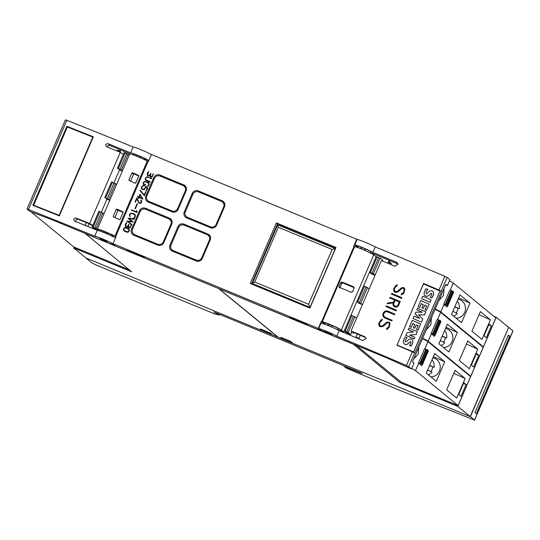 <?xml version="1.0" encoding="UTF-8"?>
<svg xmlns="http://www.w3.org/2000/svg" width="540" height="540" viewBox="0 0 540 540"><rect width="100%" height="100%" fill="white"/><g stroke="black" fill="none" stroke-linecap="round" stroke-linejoin="round"><path stroke-width="0.81" d="M332.343 334.456L324.5 331.088L332.343 334.456M336.791 336.082A512.217 33.959 23.3 0 1 406.424 365.506L408.733 366.64L410.987 368.719L386.357 357.723L328.232 333.734L321.077 330.264A10.672 0.709 23.3 0 1 320.099 329.738A10.672 0.709 23.3 0 1 318.641 328.691A10.672 0.709 23.3 0 1 325.904 331.081A10.672 0.709 23.3 0 1 336.791 336.082L339.147 330.608A10.672 0.709 -156.7 0 0 328.266 325.607A10.672 0.709 -156.7 0 0 321.003 323.217L318.641 328.691M414.005 363.029L411.473 368.894L414.005 363.029L412.493 361.787L445.851 284.33L447.35 285.566L449.888 279.707L447.147 277.452L444.832 276.318A512.217 33.959 -156.7 0 0 375.199 246.895L372.843 252.369A512.217 33.959 23.3 0 1 396.806 262.4L398.061 263.986L395.118 266.315A512.217 33.959 -156.7 0 0 381.794 260.726L381.233 260.948L351.243 330.581L351.466 331.135A512.217 33.959 23.3 0 1 364.797 336.724L366.053 338.31L363.11 340.639A512.217 33.959 -156.7 0 0 339.147 330.608M423.569 283.439A512.217 33.959 23.3 0 1 438.939 290.007L441.497 291.35L414.882 353.153L412.324 351.81A512.217 33.959 -156.7 0 0 396.954 345.249L423.515 283.932M382.469 319.343L380.835 319.984L382.482 319.316L381.942 320.564L380.383 321.57L379.586 323.426L379.694 325.607A512.217 33.959 23.3 0 1 381.044 326.174L382.793 325.843L386.532 322.373L388.449 322.009A512.217 33.959 23.3 0 1 389.468 322.441L390.035 323.872L389.063 327.47L387.95 328.732L386.309 329.387L386.843 328.144L388.409 327.139L389.205 325.283L389.097 323.096A512.217 33.959 -156.7 0 0 388.213 322.724L387.126 322.799L383.413 326.261L380.822 326.882A512.217 33.959 -156.7 0 0 379.323 326.255L378.756 324.844L378.891 323.17L380.835 319.984L378.905 323.183L378.763 324.857L379.33 326.255M396.495 310.216L386.33 305.91A512.217 33.959 23.3 0 1 396.495 310.21L396.205 310.885A512.217 33.959 -156.7 0 0 386.033 306.585L386.33 305.91L386.053 306.592M391.716 293.396A512.217 33.959 23.3 0 1 401.888 297.695L401.598 298.37A512.217 33.959 -156.7 0 0 391.426 294.071L391.716 293.396L391.439 294.077M395.692 285.485L397.339 284.823L396.799 286.065L395.24 287.071L394.443 288.927L394.551 291.107A512.217 33.959 23.3 0 1 395.901 291.681L397.649 291.344L401.389 287.874L403.306 287.516A512.217 33.959 23.3 0 1 404.325 287.948L404.892 289.373L403.92 292.97L402.806 294.233L401.166 294.887L401.699 293.645L403.265 292.64L404.062 290.783L403.954 288.603A512.217 33.959 -156.7 0 0 403.07 288.232L401.983 288.299L398.27 291.762L395.678 292.383A512.217 33.959 -156.7 0 0 394.18 291.755L393.613 290.344L393.748 288.677L395.692 285.485L393.761 288.691L393.62 290.358L394.187 291.755M390.042 297.284A512.217 33.959 23.3 0 1 400.214 301.583L398.534 305.492L397.413 306.74L395.496 307.105A512.217 33.959 -156.7 0 0 394.025 306.484L392.965 304.857L393.235 302.893L387.268 303.73L387.585 302.994L393.552 302.157L394.49 299.97A512.217 33.959 -156.7 0 0 389.752 297.965L390.042 297.284L389.765 297.972M385.918 310.905L387.585 311.04A512.217 33.959 23.3 0 1 394.821 314.098L394.531 314.779A512.217 33.959 -156.7 0 0 387.315 311.728L385.108 311.857L383.65 313.976L383.515 315.562L384.946 317.237A512.217 33.959 23.3 0 1 392.155 320.288L391.865 320.969A512.217 33.959 -156.7 0 0 384.629 317.905L383.38 316.798L382.82 315.394L382.961 313.726L384.5 311.486L385.918 310.905L384.514 311.499L383.393 312.761L382.833 315.414L383.387 316.805M358.02 247.01L357.129 246.55A10.672 0.709 23.3 0 1 356.15 246.024A10.672 0.709 23.3 0 1 354.692 244.978A10.672 0.709 23.3 0 1 361.955 247.367A10.672 0.709 23.3 0 1 372.843 252.369M375.199 246.895A10.672 0.709 -156.7 0 0 364.318 241.893A10.672 0.709 -156.7 0 0 357.055 239.504L354.692 244.978M398.088 264.438L396.995 263.52L370.602 252.632M370.44 253.004L370.933 251.849A7.04 0.466 -156.7 0 0 365.445 248.981L361.105 247.185A7.04 0.466 -156.7 0 0 358.337 246.274L357.77 247.583M383.771 316.204L384.952 317.257L392.155 320.294M394.821 314.111L387.599 311.06L385.925 310.925M393.235 302.893L392.965 304.857M394.504 299.984L393.559 302.177L387.585 302.994L387.288 303.723M400.208 301.59L390.049 297.304M392.978 304.871L393.248 305.593M397.872 305.188L399.242 301.975A512.217 33.959 -156.7 0 0 395.172 300.254L393.795 303.446L393.674 304.999L394.362 305.822A512.217 33.959 23.3 0 1 395.739 306.403L396.826 306.342L397.872 305.188L399.242 301.975M393.674 304.999L395.752 306.423L396.819 306.329L397.865 305.168M403.954 288.603L404.069 290.797L403.272 292.653L401.713 293.659L401.186 294.881M397.325 284.843L395.705 285.505M404.332 287.962L403.306 287.516L401.389 287.874L397.022 291.62L394.551 291.107M401.882 297.702L391.73 293.409M389.097 323.096L389.212 325.296L388.415 327.152L386.843 328.144L386.33 329.373M389.475 322.454L388.456 322.029L386.532 322.373L382.165 326.113L379.694 325.607M397.163 345.121L413.6 351.945L439.918 291.134L413.633 352.161L397.089 345.303M441.497 291.35L423.617 283.709M439.877 290.925L423.407 283.885L397.13 344.912M405.83 335.34L414.2 339.012L414.875 337.304L414.187 338.911L405.83 335.34L406.958 332.721L413.546 331.992L408.247 329.731L408.976 328.037L417.346 331.702L416.185 334.409L409.833 335.151M413.37 332.012L408.247 329.731M424.582 314.908L418.554 314.773L422.712 319.1L421.443 322.184L413.08 318.519L414.119 316.096L419.641 318.458L415.125 313.754L415.807 312.174L422.314 312.201L416.812 309.852L417.508 308.225L425.858 311.796L424.582 314.908L418.649 314.867M419.506 318.398L415.125 313.754M422.091 312.201L416.812 309.852M431.048 299.747L430.015 302.279L421.652 298.613L422.699 296.176L431.048 299.747L430.002 302.177L421.652 298.613M431.784 294.023A1.073 1.067 -9.7 0 0 431.703 293.787A0.54 0.533 -9.7 0 0 431.21 293.531A2.423 2.417 -9.7 0 0 430.326 294.091L428.99 295.198A3.834 3.821 170.3 0 1 426.931 296.224A2.653 2.639 170.3 0 1 424.744 295.306A3.254 3.247 170.3 0 1 424.136 292.795A11.597 11.563 170.3 0 1 426.148 288.671L427.882 289.501A9.423 9.396 -9.7 0 0 426.256 291.809A2.68 2.673 -9.7 0 0 425.959 293.011A0.675 0.668 -9.7 0 0 425.959 293.072M426.256 291.809L426.236 291.708A2.68 2.673 -9.7 0 0 425.939 292.91A0.675 0.668 -9.7 0 0 427.127 293.416A42.005 41.877 -9.7 0 0 428.875 291.816A3.692 3.679 170.3 0 1 430.913 290.77A2.491 2.484 170.3 0 1 433.013 291.641A3.01 3.004 170.3 0 1 433.566 292.93L433.586 293.024A3.01 3.004 170.3 0 1 433.566 294.118A8.843 8.816 170.3 0 1 431.818 297.938L430.198 297.155A7.101 7.074 -9.7 0 0 431.744 294.482A1.073 1.067 -9.7 0 0 431.69 293.686A0.54 0.533 -9.7 0 0 431.197 293.436A2.423 2.417 -9.7 0 0 430.312 293.99M430.326 294.091L429.003 295.299A3.834 3.821 170.3 0 1 426.944 296.318A2.653 2.639 170.3 0 1 424.757 295.407A3.254 3.247 170.3 0 1 424.15 293.996L424.13 293.895M429.158 304.142L426.519 310.399L425.027 309.764L426.613 305.937L424.71 305.127L423.313 308.381L421.882 307.773L423.286 304.519L421.315 303.676L419.715 307.402L418.156 306.734L420.802 300.578L429.158 304.142L426.506 310.304L425.007 309.663M426.58 306.018L424.73 305.228L423.326 308.482L421.882 307.773M423.252 304.594L421.335 303.777L419.729 307.503L418.156 306.734M420.626 323.953L417.987 330.21L416.475 329.474L418.082 325.748L416.185 324.938L414.781 328.192L413.35 327.578L414.754 324.324L412.789 323.487L411.183 327.206L409.624 326.545L412.27 320.382L420.626 323.953L417.974 330.109L416.475 329.474M418.048 325.822L416.198 325.033L414.794 328.286L413.35 327.578M414.72 324.405L412.803 323.582L411.197 327.308L409.624 326.545M411.001 342.272A1.073 1.067 -9.7 0 0 410.927 342.043A0.54 0.533 -9.7 0 0 410.434 341.786A2.423 2.417 -9.7 0 0 409.543 342.347L408.206 343.454A3.834 3.821 170.3 0 1 406.148 344.473A2.653 2.639 170.3 0 1 403.961 343.562A3.254 3.247 170.3 0 1 403.353 341.05A11.597 11.563 170.3 0 1 405.365 336.926L407.099 337.757A9.423 9.396 -9.7 0 0 405.473 340.065A2.68 2.673 -9.7 0 0 405.175 341.267A0.675 0.668 -9.7 0 0 405.175 341.327M405.473 340.065L405.452 339.964A2.68 2.673 -9.7 0 0 405.155 341.165A0.675 0.668 -9.7 0 0 406.343 341.672A42.005 41.877 -9.7 0 0 408.092 340.072A3.692 3.679 170.3 0 1 410.13 339.026A2.491 2.484 170.3 0 1 412.236 339.896A3.01 3.004 170.3 0 1 412.783 341.179L412.803 341.28A3.01 3.004 170.3 0 1 412.789 342.374A8.843 8.816 170.3 0 1 411.035 346.194L409.414 345.404A7.101 7.074 -9.7 0 0 410.96 342.738A1.073 1.067 -9.7 0 0 410.906 341.942A0.54 0.533 -9.7 0 0 410.413 341.692A2.423 2.417 -9.7 0 0 409.529 342.245M409.543 342.347L408.22 343.555A3.834 3.821 170.3 0 1 406.161 344.574A2.653 2.639 170.3 0 1 403.981 343.663A3.254 3.247 170.3 0 1 403.367 342.252L403.346 342.151M416.185 334.409L409.644 335.07L414.875 337.304M417.332 331.607L416.164 334.307M421.443 322.184L413.08 318.519M422.712 319.1L421.43 322.09M425.858 311.796L424.562 314.807M433.566 292.93A3.01 3.004 170.3 0 1 433.553 294.017A8.843 8.816 170.3 0 1 431.798 297.837L430.198 297.155M427.869 289.4A9.423 9.396 -9.7 0 0 426.236 291.708M412.783 341.179A3.01 3.004 170.3 0 1 412.769 342.272A8.843 8.816 170.3 0 1 411.021 346.093L409.414 345.404M407.086 337.655A9.423 9.396 -9.7 0 0 405.452 339.964M398 264.398L397.906 263.844A2.133 2.126 170.3 0 1 398.088 264.269M353.828 332.552L353.579 333.14L353.45 332.39L364.885 337.277A2.133 2.126 170.3 0 1 366.08 338.594M449.881 279.7L447.356 285.572L445.628 284.843M353.579 333.14L351.675 332.357L351.216 330.818M324.756 324.236L325.316 322.947A7.04 0.466 23.3 0 1 328.084 323.858L329.204 324.479L328.651 325.762M327.47 325.283L328.084 323.858M331.803 327.098L332.424 325.647A7.04 0.466 23.3 0 1 337.919 328.516L337.412 329.697M331.533 326.984L332.424 325.647M329.204 324.479L332.1 325.674M362.225 247.813L361.672 249.095M364.561 250.304L365.121 249.007M111.699 244.269L114.176 244.91A11.522 0.763 -156.7 0 0 114.73 244.904A11.522 0.763 -156.7 0 0 113.015 243.689L116.046 236.648L115.702 236.507L148.048 161.406L148.392 161.548L151.43 154.501L356.717 239.227L353.687 246.267L354.632 246.625L322.286 321.732A10.672 0.709 23.3 0 1 332.073 325.35A10.672 0.709 23.3 0 1 341.368 329.954L343.757 331.911L337.554 329.353M376.103 256.804L373.714 254.846A10.672 0.709 -156.7 0 0 364.419 250.25A10.672 0.709 -156.7 0 0 354.632 246.625M157.754 245.106L133.906 235.271A4.698 4.563 129.4 0 1 131.531 229.216L139.448 210.836A4.698 4.563 129.4 0 1 145.53 208.278L169.378 218.12A4.698 4.563 129.4 0 1 171.754 224.168L163.836 242.548A4.698 4.563 129.4 0 1 157.754 245.106M196.209 260.975L172.361 251.141A4.698 4.563 129.4 0 1 169.985 245.093L177.903 226.706A4.698 4.563 129.4 0 1 183.992 224.147L207.833 233.989A4.698 4.563 129.4 0 1 210.209 240.037L202.291 258.424A4.698 4.563 129.4 0 1 196.209 260.975M172.071 211.856L148.23 202.021A4.698 4.563 129.4 0 1 145.854 195.973L153.772 177.586A4.698 4.563 129.4 0 1 159.853 175.028L183.695 184.869A4.698 4.563 129.4 0 1 186.071 190.917L178.153 209.304A4.698 4.563 129.4 0 1 172.071 211.856M210.526 227.732L186.685 217.89A4.698 4.563 129.4 0 1 184.309 211.842L192.226 193.455A4.698 4.563 129.4 0 1 198.308 190.897L222.149 200.738A4.698 4.563 129.4 0 1 224.525 206.786L216.607 225.173A4.698 4.563 129.4 0 1 210.526 227.732M276.379 222.885L335.988 247.489L309.872 308.117L250.27 283.52L276.379 222.885L277.459 223.769L251.505 284.033M126.792 222.797L125.631 225.362L126.455 226.645L127.379 226.442L128.669 224.384L129.053 224.546L128.554 226.942L129.607 227.664L130.599 226.658L131.119 224.802L131.537 224.843L130.201 227.826L129.364 228.116L128.425 227.671L128.196 226.017L127.028 227.07L125.422 226.3L125.462 224.201L126.488 222.514L126.792 222.797M131.153 213.212L134.062 213.779L135.182 214.873L135.513 216.324L134.528 217.876L132.989 218.261L134.676 217.242L135.095 215.582L133.886 214.157L131.699 213.563L130.7 213.766L129.775 215.217L130.208 217.114L129.384 215.096L129.863 213.988L131.153 213.212L129.904 214.022L129.425 215.123L130.208 217.1M137.106 203.654L137.477 203.81L135.344 208.757L134.973 208.602L137.106 203.654L135.014 208.622M139.961 194.225L142.918 199.132L138.989 197.512L138.524 198.585L138.145 198.43L138.611 197.357L137.261 196.803L137.43 196.418L138.773 196.972L139.961 194.225M142.742 185.571L143.505 185.51L143.33 185.915L142.088 186.638L141.696 187.981L142.472 189.243L144.423 189.135L145.388 186.644L147.737 187.94L146.529 190.742L146.151 190.586L147.197 188.163L145.618 187.225L144.558 189.581L142.283 189.621L141.278 188.224L141.365 187.285L142.742 185.571L141.399 187.312L141.318 188.257L142.29 189.621M146.894 176.688L151.841 178.409L151.679 178.794L147.67 177.14L146.441 177.228L145.841 177.91L145.672 179.672L150.336 181.906L150.174 182.291L145.456 180.016L145.233 178.294L146.894 176.688L145.274 178.328L145.186 179.267L146.158 180.63M148.75 171.808L147.596 174.373L148.419 175.649L149.344 175.446L150.626 173.394L151.011 173.549L150.512 175.952L151.571 176.668L152.557 175.662L153.077 173.812L153.495 173.846L152.165 176.837L151.322 177.127L150.383 176.675L150.161 175.021L148.986 176.074L147.38 175.311L147.427 173.205L148.446 171.524L148.75 171.808M144.842 181.427L147.758 181.987L148.892 183.033L149.209 184.525L148.223 186.084L146.684 186.469L148.372 185.443L148.642 183.425L146.273 181.825L144.754 181.832L143.91 182.399L143.492 184.072L144.733 185.2L145.199 184.12L145.577 184.275L144.95 185.733L143.822 185.274L143.073 183.316L143.552 182.21L144.842 181.427L143.586 182.237L143.107 183.35L143.843 185.281M140.123 190.168L144.295 194.906L145.726 191.579L146.104 191.734L144.396 195.696L139.948 190.573L140.123 190.168M136.748 197.998L139.361 202.952L140.933 202.709L141.386 201.67L140.819 200.084L141.595 200.725L141.77 201.791L140.785 203.344L139.158 203.33L136.775 198.963L135.425 202.102L135.047 201.947L136.748 197.998M131.632 209.871L136.553 211.903L136.276 210.526L136.674 210.688L137.153 212.51L131.47 210.256L131.632 209.871L131.51 210.276M128.041 218.221L134.406 218.903L134.231 219.301L129.094 218.707L133.076 221.987L127.933 221.393L131.956 224.579L131.787 224.978L126.846 220.995L132.023 221.495L128.041 218.342M124.267 227.725L125.327 227.502L127.582 228.116L129.377 229.831L129.29 230.776L128.419 232.058L127.359 232.281L125.105 231.66L123.309 229.946L124.267 227.725L123.437 229.034L123.917 230.87M113.015 243.689L318.31 328.415A11.522 0.763 -156.7 0 0 318.141 328.469A11.522 0.763 -156.7 0 0 320.774 330.17L326.005 332.876L111.638 244.411M354.031 246.409L321.685 321.516L321.341 321.374L318.31 328.415M171.491 219.929L147.845 210.175A4.698 4.563 -50.6 0 0 147.569 210.074M133.562 233.996A4.698 4.563 -50.6 0 0 134.109 235.352M169.756 219.416A4.266 4.151 129.4 0 1 170.89 224.303L163.31 241.907A4.266 4.151 129.4 0 1 157.781 244.229L134.71 234.711A4.266 4.151 129.4 0 1 132.55 229.21L140.13 211.606A4.266 4.151 129.4 0 1 145.658 209.284L168.73 218.801A4.266 4.151 129.4 0 1 169.756 219.416L171.99 221.251A4.266 4.151 129.4 0 1 172.031 221.285M136.58 236.372A4.266 4.151 129.4 0 1 135.918 235.926L133.684 234.097M209.945 235.804L186.3 226.044A4.698 4.563 -50.6 0 0 186.023 225.943M172.024 249.865A4.698 4.563 -50.6 0 0 172.564 251.222M208.21 235.285A4.266 4.151 129.4 0 1 209.345 240.172L201.764 257.776A4.266 4.151 129.4 0 1 196.236 260.098L173.165 250.58A4.266 4.151 129.4 0 1 171.005 245.079L178.585 227.475A4.266 4.151 129.4 0 1 184.113 225.153L207.185 234.677A4.266 4.151 129.4 0 1 208.21 235.285L210.445 237.121A4.266 4.151 129.4 0 1 210.485 237.154M175.041 252.241A4.266 4.151 129.4 0 1 174.373 251.802L172.139 249.966M185.807 186.678L162.162 176.924A4.698 4.563 -50.6 0 0 161.892 176.823M147.886 200.745A4.698 4.563 -50.6 0 0 148.426 202.102M184.072 186.165A4.266 4.151 129.4 0 1 185.213 191.052L177.633 208.656A4.266 4.151 129.4 0 1 172.098 210.978L149.026 201.46A4.266 4.151 129.4 0 1 146.867 195.959L154.447 178.355A4.266 4.151 129.4 0 1 159.975 176.033L183.053 185.551A4.266 4.151 129.4 0 1 184.072 186.165L186.307 188.001A4.266 4.151 129.4 0 1 186.347 188.035M150.903 203.121A4.266 4.151 129.4 0 1 150.242 202.682L148.007 200.846M224.262 202.554L200.617 192.794A4.698 4.563 -50.6 0 0 200.347 192.692M186.341 216.614A4.698 4.563 -50.6 0 0 186.881 217.971M222.527 202.034A4.266 4.151 129.4 0 1 223.668 206.921L216.088 224.525A4.266 4.151 129.4 0 1 210.56 226.847L187.481 217.33A4.266 4.151 129.4 0 1 185.321 211.829L192.901 194.225A4.266 4.151 129.4 0 1 198.43 191.903L221.508 201.427A4.266 4.151 129.4 0 1 222.527 202.034L224.762 203.87A4.266 4.151 129.4 0 1 224.802 203.904M189.358 218.99A4.266 4.151 129.4 0 1 188.696 218.552L186.462 216.716M277.459 223.769L335.826 247.86M310.135 307.517L252.342 283.507L310.169 307.429M308.563 304.25L310.028 307.314L335.3 248.636L277.614 224.829L252.342 283.507L254.725 282.029L278.309 227.266L332.147 249.48L308.563 304.25L254.725 282.029M332.147 249.48L335.441 248.751M277.614 224.829L278.309 227.266M128.945 227.563L130.275 227.239L130.997 225.504M131.038 225.538L131.119 224.802M131.159 224.836L131.531 224.87M128.291 227.448L128.135 227.023M128.169 227.056L128.122 226.496M128.162 226.53L128.196 226.017M125.678 226.645L125.422 226.3M125.456 226.334L125.26 225.896M125.3 225.929L125.213 225.362M125.246 225.396L125.327 224.613M125.368 224.647L125.462 224.201M125.503 224.235L125.753 223.594M125.793 223.621L126.144 222.973M126.178 223L126.522 222.548M127.42 226.476L128.014 225.673M128.054 225.707L128.264 225.227M128.304 225.261L128.513 224.735M128.554 224.762L128.669 224.384M128.702 224.417L129.047 224.559M133.886 214.157L135.095 215.582M134.096 213.813L131.193 213.246M135.135 215.609L134.717 217.269L133.043 218.255M137.477 203.823L137.14 203.681M138.611 197.357L138.193 198.45M139.988 194.272L138.814 197.006L137.471 196.452L137.309 196.823M139.151 197.127L142.094 198.362L140.036 195.075L139.151 197.127L142.061 198.329L140.036 195.075M147.731 187.954L145.388 186.644M147.197 188.163L146.198 190.607M143.485 185.551L142.783 185.605M145.422 186.671L144.457 189.162L142.472 189.243M150.329 181.919L146.327 180.252M151.835 178.423L146.927 176.722M150.91 176.566L152.233 176.249L152.962 174.515M153.002 174.542L153.077 173.812M153.117 173.84L153.495 173.873M150.255 176.459L150.093 176.033M150.133 176.06L150.08 175.507M150.12 175.534L150.161 175.021M147.643 175.649L147.38 175.311M147.42 175.338L147.224 174.906M147.265 174.933L147.17 174.373M147.211 174.4L147.292 173.624M147.332 173.65L147.427 173.205M147.467 173.239L147.717 172.597M147.758 172.631L148.102 171.977M148.142 172.01L148.487 171.558M149.378 175.48L149.978 174.683M150.019 174.71L150.228 174.231M150.269 174.265L150.478 173.738M150.518 173.772L150.626 173.394M150.667 173.421L151.004 173.563M146.738 186.462L148.406 185.476L148.858 184.437L148.675 183.458L147.575 182.365M145.571 184.288L145.233 184.154L144.774 185.227L144.025 184.903M147.791 182.014L144.882 181.46M140.157 190.208L139.982 190.607L144.41 195.669M146.097 191.747L145.766 191.612L144.295 194.906M136.775 198.963L139.172 203.337M136.775 198.052L135.095 201.967M140.96 200.597L141.419 201.697L140.974 202.736L140.501 203.148L139.361 202.952M141.183 200.246L140.697 200.488M136.674 210.701L136.316 210.553L136.593 211.937L131.672 209.905M132.023 221.495L126.88 221.029M134.393 218.929L128.075 218.255M133.117 221.893L129.094 218.707M131.956 224.579L127.933 221.393M128.804 228.947L126.812 227.813L124.308 227.752M124.099 230.479L126.103 231.64L128.216 231.768L129.013 229.919L127.406 228.494L125.206 227.907L124.517 228.049L123.788 229.142L124.099 230.479L127.487 231.876L128.682 231.167L128.972 229.885L128.594 229.304M147.278 161.048A10.672 0.709 -156.7 0 0 136.485 156.161A10.672 0.709 -156.7 0 0 129.722 153.974L97.376 229.082A10.672 0.709 23.3 0 1 104.139 231.269A10.672 0.709 23.3 0 1 114.932 236.156L147.278 161.048L148.048 161.406M130.673 154.076L108.81 145.051M148.561 161.163L145.935 160.36M123.431 154.298L120.272 152.327A512.217 33.959 -156.7 0 0 106.636 146.792C105.145 144.97 105.597 143.924 107.987 143.667A512.217 33.959 23.3 0 1 130.619 152.867A10.672 0.709 23.3 0 1 138.591 155.648A10.672 0.709 23.3 0 1 148.871 160.434M144.153 159.503L144.578 158.517A7.04 0.466 -156.7 0 0 140.69 156.688L136.35 154.892A7.04 0.466 -156.7 0 0 133.252 153.988L132.901 154.791M145.854 160.326L146.185 159.556A7.04 0.466 -156.7 0 0 146.185 159.556A7.04 0.466 -156.7 0 0 146.185 159.53L144.457 158.794M151.403 154.568A10.672 0.709 -156.7 0 0 141.122 149.776A10.672 0.709 -156.7 0 0 133.15 147.002A512.217 33.959 -156.7 0 0 66.859 120.326L65.408 119.873L27 209.061L28.451 209.513A512.217 33.959 23.3 0 1 94.736 236.189L97.267 230.324A512.217 33.959 -156.7 0 0 74.628 221.117L74.392 220.995M130.619 152.867L133.15 147.002M107.987 143.667L110.086 144.977A1.708 1.566 -58 0 0 107.939 147.319M113.987 182.797L119.597 169.776L117.457 168.176L122.499 170.734M129.242 155.088L124.193 152.53L117.477 168.169M122.371 171.045L119.549 169.877M109.863 200.077L104.821 197.519L106.961 199.112L101.351 212.139M92.772 225.491L89.613 223.519L120.272 152.327M116.606 184.43L111.557 181.872L104.841 197.512L111.557 181.872M109.735 200.381L106.913 199.22M103.97 213.766L98.921 211.208L92.205 226.847M93.65 228.299L92.185 226.854L93.13 227.171L96.113 228.494L98.118 230.141L93.65 228.299M74.628 221.117C73.136 219.287 73.588 218.248 75.978 217.991A512.217 33.959 23.3 0 1 89.613 223.519M92.603 225.882L88.999 223.634L78.077 219.301A1.708 1.566 -58 0 0 75.931 221.643M115.513 237.89A10.672 0.709 -156.7 0 0 105.239 233.098A10.672 0.709 -156.7 0 0 97.267 230.324M94.736 236.189A10.672 0.709 23.3 0 1 105.327 240.084A10.672 0.709 23.3 0 1 114.224 244.681A10.672 0.709 23.3 0 1 114.109 244.728A10.672 0.709 23.3 0 1 113.711 244.688L109.1 243.297L50.976 219.314L30.409 211.653L27 209.061M32.886 205.322L66.913 126.299A512.217 33.959 23.3 0 1 93.359 136.85L59.326 215.872A512.217 33.959 -156.7 0 0 32.886 205.322M66.913 126.299L68.58 127.481M33.669 205.227L67.365 126.995L92.846 137.113L59.157 215.345L33.669 205.227L59.373 215.764M93.238 137.14L68.627 127.373M107.48 241.542L104.524 240.692L99.92 238.403L107.48 241.542M140.69 156.688L140.238 157.734M139.975 157.626L140.366 156.715M136.35 154.892L135.905 155.932M137.477 155.52L137.093 156.411M107.129 233.901L107.845 232.963A7.04 0.466 23.3 0 1 111.726 234.799L111.308 235.771M111.605 235.069L113.333 235.811L113.002 236.581M113.333 235.811A7.04 0.466 23.3 0 1 113.333 235.838A7.04 0.466 23.3 0 1 113.319 235.852L113.015 236.581M100.042 231.086L100.4 230.263A7.04 0.466 23.3 0 1 103.505 231.174L107.514 232.997M104.625 231.802L104.24 232.693M107.845 232.963L107.392 234.009M146.185 159.53L145.847 160.319M103.505 231.174L103.052 232.214M115.702 236.507L114.932 236.156M99.448 230.884L97.558 229.338A10.672 0.709 23.3 0 1 97.376 229.082M114.163 237.161L114.649 237.411M115.655 237.56L114.669 237.371M135.081 183.229A10.672 0.709 -156.7 0 0 129.134 180.549M129.296 180.583L128.999 179.854L129.296 180.583M130.086 180.954L128.905 179.989L131.936 172.949L133.542 174.265L130.572 181.163M131.902 173.111L132.644 172.82M138.773 175.959L134.096 174.029L132.503 172.726A10.672 0.709 23.3 0 1 138.449 175.406L138.679 175.595M138.254 175.351L138.713 176.094L138.254 175.351M138.753 176.026L135.722 183.067M135.743 182.993L134.912 183.114M119.414 219.611A10.672 0.709 -156.7 0 0 113.468 216.925M113.63 216.959L113.333 216.23L113.63 216.959M114.419 217.337L113.238 216.365L116.269 209.324L117.875 210.641L114.905 217.546M116.235 209.486L116.978 209.196M123.107 212.341L118.429 210.411L116.836 209.101A10.672 0.709 23.3 0 1 122.783 211.788L123.012 211.977M122.6 211.734L123.046 212.476L122.6 211.734M123.086 212.409L120.049 219.449M120.076 219.368L119.246 219.49M134.096 174.029A0.425 0.412 -50.6 0 0 133.542 174.265M118.429 210.411A0.425 0.412 -50.6 0 0 117.875 210.641M360.49 248.616L361.105 247.185M364.824 250.418L365.445 248.981M354.166 287.658L342.839 282.98L341.638 281.995A10.672 0.709 23.3 0 1 353.558 286.916L353.795 287.064M353.187 286.814L354.038 288.279M354.125 288.124L352.438 292.039M352.499 291.715L350.892 292.181M351.196 292.39A10.672 0.709 -156.7 0 0 339.275 287.469L339.107 287.381M339.559 287.496L339.147 286.207M340.051 287.361L338.978 286.484L340.666 282.569L341.732 283.446L340.051 287.361A0.851 0.83 -50.6 0 0 339.977 287.712M340.585 282.872L341.861 282.143M342.839 282.98A0.851 0.83 -50.6 0 0 341.732 283.446M375.044 275.319L371.507 273.861L369.482 272.187L363.602 285.91M362.408 304.661L358.87 303.197L356.846 301.523L350.953 315.212M351.594 332.309L350.703 334.382L346.235 332.539L344.21 330.865L343.757 331.911M321.685 321.516L322.286 321.732M324.979 323.737L323.804 323.129A11.522 0.763 23.3 0 1 321.246 321.59M127.136 249.959L143.289 256.628L144.295 257.445L128.142 250.783L127.136 249.959M290.189 317.25L306.342 323.919L307.341 324.736L291.195 318.074L290.189 317.25M128.142 250.783L128.291 250.432M291.195 318.074L291.344 317.723M120.886 150.032L119.954 152.199L117.491 150.174L120.319 151.355M89.147 223.729L87.946 226.523M85.003 233.354L131.713 271.829L73.649 247.86L73.994 247.057M218.808 288.637L84.956 233.462M117.113 151.045L117.491 150.174M119.414 150.964L119.975 149.661M61.216 129.614L55.127 143.701M48.58 158.956L42.511 173.036M129.377 269.912L73.872 247.003L31.266 212.044A12.805 0.851 23.3 0 1 31.124 211.923M87.973 226.463L85.145 225.281L86.312 222.568M29.869 202.399L35.924 188.298M73.649 247.86L86.049 258.039L277.945 337.23L218.781 288.691M270.324 333.018L272.329 334.665L262.332 330.541L260.327 328.894L270.324 333.018M262.629 329.846L262.332 330.541M352.991 344.081L219.166 288.853L278.329 337.392L470.225 416.583L508.633 327.395L496.233 317.223L457.819 406.411L399.755 382.442L353.038 343.973M470.225 416.583L457.819 406.411M493.675 316.163L496.233 317.223M400.221 381.362L399.755 382.442M449.401 280.834A12.805 0.851 -156.7 0 1 453.256 283L495.855 317.959L483.388 346.903L482.092 346.37M390.994 264.08L388.49 262.035L389.232 260.321M388.49 262.035L391.372 263.203L390.812 264.506M390.177 260.712L389.448 262.406M443.988 304.513A12.805 0.851 -156.7 0 0 443.705 304.304L449.766 290.223L451.183 290.5L445.115 304.58L447.019 305.451A85.367 5.663 23.3 0 1 447.471 306.504A85.367 5.663 23.3 0 1 446.843 306.855L443.988 304.513L440.788 311.951L483.388 346.903M444.062 288.482L443.482 295.461L438.892 300.497M435.247 308.961A12.805 0.851 23.3 0 1 440.788 311.951M443.705 304.304L445.115 304.58M447.471 306.504L453.533 292.424A85.367 5.663 -156.7 0 0 453.087 291.371L451.183 290.5M490.394 319.829L481.97 339.39L471.96 331.175L480.384 311.614L490.394 319.829L479.068 314.672M469.982 303.082L461.558 322.637L451.548 314.422L459.972 294.867L469.982 303.082L458.649 297.925M484.015 335.772L489.071 324.034L491.38 325.931L486.324 337.669L484.015 335.772M458.129 299.133A9.605 9.16 -78.9 0 1 458.177 299.14A9.605 9.16 -78.9 0 1 460.12 299.761A9.605 9.16 -78.9 0 1 465.277 310.547A9.605 9.16 -78.9 0 1 456.091 318.154M457.292 301.084A9.605 9.16 -78.9 0 1 459.324 308.725L454.741 306.997M454.869 306.7L459.324 308.725M457.947 308.455A9.605 9.16 -78.9 0 1 456.151 312.822M453.708 316.197A9.605 9.16 -78.9 0 0 457.326 313.362L452.878 311.33M491.38 325.931L488.727 324.837M355.934 337.622L356.15 337.136L357.102 337.514L356.886 338.02M355.799 337.568L357.318 334.037M387.808 263.243L389.09 260.26M435.078 309.353A12.805 0.851 -156.7 0 1 440.62 312.343L483.219 347.294L470.752 376.238L469.456 375.705M431.352 333.855A12.805 0.851 -156.7 0 0 431.069 333.646L437.13 319.559L438.548 319.835L432.479 333.923L434.383 334.793A85.367 5.663 23.3 0 1 434.835 335.84A85.367 5.663 23.3 0 1 434.207 336.197L431.352 333.855L428.152 341.287L470.752 376.238M431.426 317.817L430.846 324.803L426.256 329.832M422.611 338.297A12.805 0.851 23.3 0 1 428.152 341.287M431.069 333.646L432.479 333.923M434.835 335.84L440.903 321.759A85.367 5.663 -156.7 0 0 440.451 320.706L438.548 319.835M477.758 349.164L469.334 368.726L459.324 360.511L467.748 340.949L477.758 349.164L466.432 344.014M457.346 332.417L448.922 351.979L438.912 343.764L447.336 324.203L457.346 332.417L446.02 327.26M471.38 365.108L476.435 353.369L478.744 355.266L473.688 367.004L471.38 365.108M445.5 328.469A9.605 9.16 -78.9 0 1 445.541 328.475A9.605 9.16 -78.9 0 1 447.485 329.103A9.605 9.16 -78.9 0 1 452.642 339.883A9.605 9.16 -78.9 0 1 443.455 347.49M444.656 330.419A9.605 9.16 -78.9 0 1 446.688 338.06L442.112 336.339M442.24 336.035L446.688 338.06M445.311 337.79A9.605 9.16 -78.9 0 1 443.515 342.164M441.072 345.533A9.605 9.16 -78.9 0 0 444.69 342.697L440.242 340.673M478.744 355.266L476.091 354.173M422.442 338.688A12.805 0.851 -156.7 0 1 427.984 341.678L470.59 376.63L458.123 405.581L401.011 382.01L356.279 345.31M360.315 335.32L359.026 338.31L357.102 337.514M418.716 363.19A12.805 0.851 -156.7 0 0 418.433 362.981L424.494 348.901L425.912 349.178L419.85 363.258L421.747 364.129A85.367 5.663 23.3 0 1 422.199 365.182A85.367 5.663 23.3 0 1 421.571 365.533L418.716 363.19L415.517 370.622L458.123 405.581M418.797 347.152L418.21 354.139L413.62 359.168M411.662 368.456A12.805 0.851 23.3 0 1 415.517 370.622M418.433 362.981L419.85 363.258M422.199 365.182L428.267 351.101A85.367 5.663 -156.7 0 0 427.815 350.048L425.912 349.178M465.122 378.506L456.705 398.061L446.688 389.846L455.112 370.292L465.122 378.506L453.796 373.349M444.71 361.753L436.286 381.314L426.276 373.1L434.7 353.538L444.71 361.753L433.384 356.603M458.744 394.443L463.799 382.712L466.108 384.608L461.059 396.34L458.744 394.443M432.864 357.804A9.605 9.16 -78.9 0 1 432.905 357.818A9.605 9.16 -78.9 0 1 434.849 358.439A9.605 9.16 -78.9 0 1 440.006 369.218A9.605 9.16 -78.9 0 1 430.819 376.826M432.02 359.755A9.605 9.16 -78.9 0 1 434.052 367.396L429.476 365.675M429.604 365.377L434.052 367.396M432.675 367.126A9.605 9.16 -78.9 0 1 430.88 371.5M428.436 374.875A9.605 9.16 -78.9 0 0 432.061 372.04L427.606 370.008M466.108 384.608L463.455 383.508M282.71 338.951L280.712 337.304L290.709 341.429L292.714 343.076L282.71 338.951L283.014 338.256M376.238 256.568L380.133 258.174L382.712 260.057L382.327 260.948M376.218 256.541L369.482 272.187L373.397 273.821L375.138 275.096M369.245 288.785L363.582 285.876L356.846 301.523L362.509 304.432M356.609 318.128L354.861 316.845L350.946 315.218L344.21 330.865L348.125 332.498L350.703 334.382M470.421 416.671L85.867 257.965L92.023 263.014L96.64 265.235L214.697 313.956L219.436 315.023L213.847 312.005L362.131 373.295A5.123 0.338 23.3 0 1 362.219 373.417A5.123 0.338 23.3 0 1 358.439 372.148L343.98 366.242L346.079 367.97L353.349 371.095A42.687 2.828 23.3 0 0 362.198 374.827L400.437 390.609L474.593 420.127L470.421 416.671L508.633 327.402M475.025 412.506L508.383 335.05L509.767 336.191L476.408 413.64L475.025 412.506M474.593 420.127L513 330.939L508.835 327.483M509.767 336.191L508.174 335.529M219.436 315.023L219.699 314.422M218.666 314.395L218.815 314.057M346.903 367.389L347.078 366.991M343.98 366.242L344.176 365.789M444.832 276.318L438.939 290.007M412.324 351.81L406.424 365.506M396.995 263.52L396.806 262.4M414.632 352.951L408.733 366.64M447.147 277.452L441.248 291.141M364.885 337.277L364.797 336.724M351.675 332.357L351.466 331.135M147.845 210.175L145.53 208.278M171.383 219.76L169.378 218.12M132.32 229.871L131.531 229.216M140.197 211.451L139.448 210.836M163.31 241.907L163.904 242.393M157.781 244.229L159.26 245.444M170.89 224.303L171.484 224.788M134.71 234.711L136.89 236.5M186.3 226.044L183.992 224.147M209.837 235.629L207.833 233.989M170.782 245.741L169.985 245.093M178.652 227.32L177.903 226.706M201.764 257.776L202.358 258.262M196.236 260.098L197.714 261.313M209.345 240.172L209.939 240.658M173.165 250.58L175.345 252.369M162.162 176.924L159.853 175.028M185.699 186.509L183.695 184.869M146.644 196.621L145.854 195.973M154.521 178.2L153.772 177.586M177.633 208.656L178.22 209.142M172.098 210.978L173.576 212.193M185.213 191.052L185.807 191.538M149.026 201.46L151.207 203.249M200.617 192.794L198.308 190.897M224.154 202.385L222.149 200.738M185.099 212.49L184.309 211.842M192.976 194.069L192.226 193.455M216.088 224.525L216.682 225.011M210.56 226.847L212.038 228.062M223.668 206.921L224.262 207.407M187.481 217.33L189.668 219.119M121.385 169.823L128.122 154.177M120.002 169.155L126.738 153.508M118.402 168.494L125.138 152.847M108.749 199.159L115.486 183.512M107.366 198.491L114.102 182.844M105.766 197.836L112.502 182.183M96.113 228.494L102.856 212.848M94.73 227.833L101.466 212.186M93.13 227.171L99.866 211.525M78.077 219.301L75.978 217.991M28.451 209.513L66.859 120.326M114.352 244.499L114.176 244.91M373.714 254.846L341.368 329.954M353.99 287.273L353.558 286.916M356.846 246.402L356.528 247.144M323.804 323.129L323.514 323.798M453.256 283L450.117 290.291M451.676 290.696L445.615 304.776M452.554 291.094L446.492 305.174M453.087 291.371L447.019 305.451M440.62 312.343L437.481 319.626M439.047 320.031L432.979 334.112M439.925 320.429L433.856 334.51M440.451 320.706L434.383 334.793M427.984 341.678L424.845 348.968M426.411 349.367L420.343 363.454M427.288 349.772L421.22 363.852M427.815 350.048L421.747 364.129M380.133 258.174L373.397 273.821M377.163 256.858L370.427 272.504M378.763 257.519L372.026 273.166M367.497 287.51L360.761 303.156M364.527 286.193L357.791 301.84M366.127 286.855L359.39 302.501M354.861 316.845L348.125 332.498M351.891 315.536L345.154 331.182M353.491 316.19L346.754 331.844M474.512 420.026L512.926 330.838M358.439 372.148L358.614 371.75M117.457 168.176L124.193 152.53M92.185 226.854L98.921 211.208"/></g></svg>
